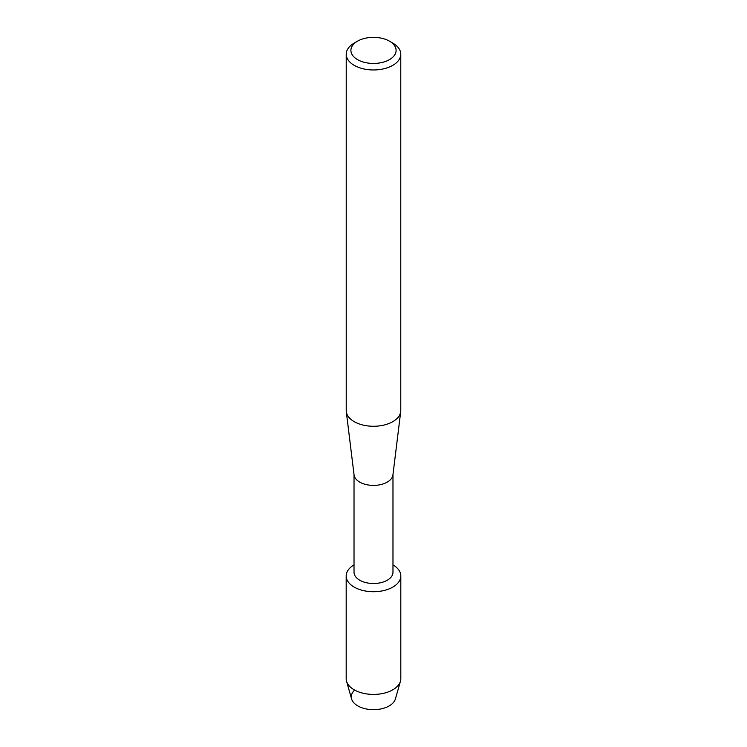 <?xml version="1.0" encoding="UTF-8"?>
<svg xmlns="http://www.w3.org/2000/svg" width="747" height="747" viewBox="0 0 747 747"><rect width="100%" height="100%" fill="white"/><g stroke="black" fill="none" stroke-linecap="round" stroke-linejoin="round"><path stroke-width="1.12" d="M400.812 575.956A27.312 15.771 180 0 1 392.81 587.105A27.312 15.771 180 0 0 392.978 564.9A27.312 15.771 180 0 1 400.812 575.956L400.812 678.649A27.312 15.771 180 0 1 400.457 681.208L395.415 698.921A22.205 12.82 180 0 1 389.206 705.915A22.205 12.82 180 0 1 359.68 706.886A22.205 12.82 180 0 1 354.657 690.069M392.978 474.55L392.978 572.267A19.478 11.252 180 0 1 387.273 580.223A19.478 11.252 180 0 1 366.049 582.66A19.478 11.252 180 0 1 354.022 572.267L354.022 474.55M392.81 587.105A27.312 15.771 180 0 1 354.274 587.161A27.312 15.771 180 0 1 354.022 564.9A27.312 15.771 180 0 0 346.188 575.956A27.312 15.771 180 0 0 363.051 590.522A27.312 15.771 180 0 0 392.81 587.105M389.476 41.169L392.782 43.083A27.275 15.743 180 0 1 400.775 54.214L400.775 410.523A27.275 15.743 180 0 1 400.709 411.644L392.931 474.952A19.478 11.252 180 0 1 387.273 482.104A19.478 11.252 180 0 1 366.684 484.691A19.478 11.252 180 0 1 354.069 474.952L346.291 411.644A27.275 15.743 180 0 1 346.225 410.523L346.225 54.214A27.275 15.743 180 0 1 354.218 43.083L357.524 41.169A22.597 13.044 180 0 1 389.476 41.169A22.597 13.044 180 0 1 389.476 59.62A22.597 13.044 180 0 1 357.524 59.62A22.597 13.044 180 0 1 357.524 41.169L354.218 43.083M400.709 411.644A27.275 15.743 180 0 1 392.782 421.663A27.275 15.743 180 0 1 363.957 425.276A27.275 15.743 180 0 1 346.291 411.644M400.775 54.214A27.275 15.743 180 0 1 392.782 65.353A27.275 15.743 180 0 1 363.061 68.761A27.275 15.743 180 0 1 346.225 54.214M400.457 681.208A27.312 15.771 180 0 1 392.81 689.798A27.312 15.771 180 0 1 365.134 693.664A27.312 15.771 180 0 1 346.543 681.208A27.312 15.771 180 0 1 346.188 678.649L346.188 575.956M389.206 705.915A22.205 12.82 180 0 1 366.693 709.052A22.205 12.82 180 0 1 351.585 698.921L346.543 681.208"/></g></svg>

